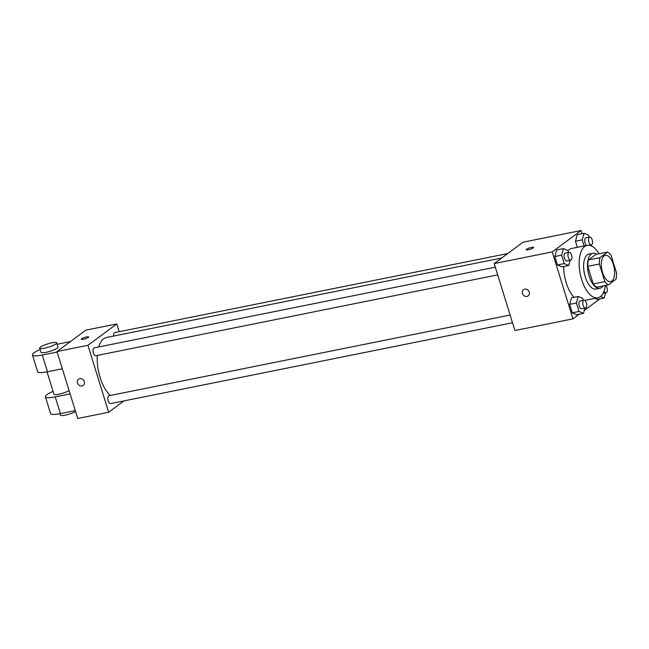 <?xml version="1.0" encoding="UTF-8"?>
<svg xmlns="http://www.w3.org/2000/svg" width="649" height="649" viewBox="0 0 649 649"><rect width="100%" height="100%" fill="white"/><g stroke="black" fill="none" stroke-linecap="round" stroke-linejoin="round"><path stroke-width="0.97" d="M611.853 281.017A13.386 6.239 -101.4 0 1 610.604 281.585A13.386 6.239 -101.4 0 1 601.85 269.7A13.386 6.239 -101.4 0 1 605.322 255.349A13.386 6.239 -101.4 0 1 613.759 265.83A13.386 6.239 -101.4 0 1 611.853 281.017M616.55 272.929L611.098 255.317A17.272 8.048 -101.4 0 0 607.553 252.055L599.96 257.677A17.272 8.048 -101.4 0 0 599.376 264.005L604.836 281.617A17.272 8.048 -101.4 0 0 608.381 284.879L615.966 279.257A17.272 8.048 -101.4 0 0 616.55 272.929M599.376 264.005L587.775 266.333L593.227 283.946L604.836 281.617M593.227 283.946A17.272 8.048 -101.4 0 0 596.772 287.215L608.381 284.879M587.775 266.333A17.272 8.048 -101.4 0 1 588.351 260.014L599.96 257.677M607.553 252.055L595.944 254.392L588.351 260.014M596.618 254.254A17.839 8.315 78.6 0 0 592.837 253.313A17.839 8.315 78.6 0 0 589.146 276.141A17.839 8.315 78.6 0 0 599.879 288.294A17.839 8.315 78.6 0 0 602.994 285.958M599.879 288.294L596.009 289.073A17.839 8.315 -101.4 0 1 585.276 276.92A17.839 8.315 -101.4 0 1 588.967 254.092L592.837 253.313M605.42 285.471A26.763 12.477 -101.4 0 1 600.26 296.682A26.763 12.477 -101.4 0 1 597.77 297.818A26.763 12.477 -101.4 0 1 580.263 274.04A26.763 12.477 -101.4 0 1 587.207 245.338A26.763 12.477 -101.4 0 1 599.043 253.767M574.032 297.299A26.763 12.477 -101.4 0 1 563.697 266.496M567.989 250.741A26.763 12.477 -101.4 0 1 571.737 248.453L587.207 245.338M568.524 252.453L567.907 250.473L563.446 248.583L556.672 249.946L554.83 256.509L557.442 264.962L561.912 266.853L568.678 265.498L570.138 260.314M589.146 237.169L588.529 235.189L584.068 233.299L577.302 234.662L575.452 241.225L577.342 247.326L575.452 241.225L582.226 239.87L584.108 245.963M582.056 233.705L581.074 230.533L552.226 251.909L572.953 318.854L579.2 314.221M584.319 310.425L599.822 298.946M583.337 300.317L582.729 298.337L578.259 296.447L571.493 297.81L569.644 304.381L572.264 312.834L576.726 314.724L583.5 313.362L584.952 308.178M597.348 299.44L594.89 298.394L597.348 299.44L604.122 298.078L605.574 292.902M581.074 230.533L523.037 242.207L494.189 263.583L514.917 330.528L572.953 318.854M494.189 263.583L552.226 251.909M526.964 296.431A3.902 3.375 53.5 0 1 522.729 294.143A3.902 3.375 53.5 0 1 523.508 289.641A3.902 3.375 53.5 0 1 528.546 290.768A3.902 3.375 53.5 0 1 528.156 295.912A3.902 3.375 53.5 0 1 526.964 296.431M533.283 247.934A3.902 0.738 162.8 0 1 529.195 249.581A3.902 0.738 162.8 0 1 526.169 249.768A3.902 0.738 162.8 0 1 529.673 247.91A3.902 0.738 162.8 0 1 533.624 247.456A3.902 0.738 162.8 0 1 533.283 247.934M526.169 249.768A3.902 0.738 162.8 0 1 529.681 247.91A3.902 0.738 162.8 0 1 533.624 247.464M528.156 295.912A3.902 3.375 53.5 0 1 526.972 296.431A3.902 3.375 53.5 0 1 522.729 294.143A3.902 3.375 53.5 0 1 523.516 289.632M110.281 395.468A31.225 14.554 -101.4 0 1 97.285 355.425M98.697 346.955A31.225 14.554 -101.4 0 1 106.574 337.472L501.75 257.986M497.694 274.884L95.801 355.725A4.016 1.874 -101.4 0 1 93.172 352.156A4.016 1.874 -101.4 0 1 94.219 347.856L495.309 267.177M512.507 322.756L110.614 403.589A4.016 1.874 -101.4 0 1 107.994 400.027A4.016 1.874 -101.4 0 1 109.032 395.72L510.122 315.041M113.672 336.044A4.016 1.874 -101.4 0 1 114.841 332.572L507.745 253.54M56.99 351.523L85.838 330.146L116.788 323.924L119.197 331.696L116.788 323.924L87.948 345.292L108.667 412.245L123.967 400.904L108.667 412.245L77.718 418.467L56.99 351.523L87.948 345.292L108.667 412.245M600.463 296.528L604.122 298.078M605.768 285.406A4.016 1.874 -101.4 0 1 607.326 289.251A4.016 1.874 -101.4 0 1 606.539 292.61A4.016 1.874 -101.4 0 1 606.166 292.78A4.016 1.874 -101.4 0 1 604.097 290.963M584.068 233.299L582.226 239.87M590.598 245.614L590.76 245.03M586.607 245.46A4.016 1.874 -101.4 0 1 584.725 241.241A4.016 1.874 -101.4 0 1 585.893 237.818L589.763 237.039A4.016 1.874 -101.4 0 1 592.294 240.187A4.016 1.874 -101.4 0 1 591.718 244.746A4.016 1.874 -101.4 0 1 591.344 244.916A4.016 1.874 -101.4 0 1 588.724 241.347A4.016 1.874 -101.4 0 1 589.763 237.039M577.302 234.662L575.452 241.225M578.259 296.447L576.417 303.018L579.038 311.471L583.5 313.362M585.544 308.064L581.674 308.843A4.016 1.874 -101.4 0 1 579.046 305.273A4.016 1.874 -101.4 0 1 580.092 300.966L583.954 300.195A4.016 1.874 -101.4 0 1 586.485 303.334A4.016 1.874 -101.4 0 1 585.917 307.894A4.016 1.874 -101.4 0 1 585.544 308.064A4.016 1.874 -101.4 0 1 582.916 304.495A4.016 1.874 -101.4 0 1 583.954 300.195M571.493 297.81L569.644 304.381L576.417 303.018M569.644 304.381L572.264 312.834L579.038 311.471M572.264 312.834L576.726 314.724M563.446 248.583L561.596 255.146L564.216 263.608L568.678 265.498M570.722 260.192L566.853 260.971A4.016 1.874 -101.4 0 1 564.232 257.41A4.016 1.874 -101.4 0 1 565.271 253.102L569.141 252.323A4.016 1.874 -101.4 0 1 571.672 255.471A4.016 1.874 -101.4 0 1 571.096 260.03A4.016 1.874 -101.4 0 1 570.722 260.192A4.016 1.874 -101.4 0 1 568.094 256.631A4.016 1.874 -101.4 0 1 569.141 252.323M556.672 249.946L554.83 256.509L561.596 255.146M554.83 256.509L557.442 264.962L564.216 263.608M557.442 264.962L561.912 266.853M86.536 336.945A3.902 0.738 162.8 0 1 88.686 336.953A3.902 0.738 162.8 0 1 85.173 338.819A3.902 0.738 162.8 0 1 81.23 339.265A3.902 0.738 162.8 0 1 86.536 336.945M116.788 323.924L87.948 345.292M78.57 379.13A3.902 3.375 -126.5 0 0 77.507 382.951A3.902 3.375 53.5 0 1 78.57 379.138A3.902 3.375 53.5 0 1 83.607 380.265A3.902 3.375 53.5 0 1 83.218 385.409A3.902 3.375 53.5 0 1 77.507 382.951A3.902 3.375 -126.5 0 0 83.218 385.409M47.02 371.853L53.924 394.17A8.924 1.687 -17.2 0 0 59.854 393.984A8.924 1.687 -17.2 0 0 69.102 390.649M70.1 393.878L55.238 396.872A17.839 3.375 162.8 0 1 45.406 396.807A17.839 3.375 162.8 0 1 53.056 391.371M40.108 349.535A17.839 3.375 -17.2 0 0 32.45 354.962L37.634 371.699A17.839 3.375 -17.2 0 0 47.466 371.772L62.336 368.778M45.406 396.807L50.581 413.543A17.839 3.375 -17.2 0 0 60.414 413.608L75.284 410.614M59.968 413.697L60.398 415.084A8.924 1.687 -17.2 0 0 66.328 414.906A8.924 1.687 -17.2 0 0 75.584 411.571M39.678 348.14L40.976 352.326A8.924 1.687 -17.2 0 0 47.896 351.896A8.924 1.687 -17.2 0 0 57.234 348.132A8.924 1.687 -17.2 0 0 58.021 347.053L56.723 342.867A8.924 1.687 162.8 0 1 55.936 343.946A8.924 1.687 162.8 0 1 46.598 347.71A8.924 1.687 162.8 0 1 39.678 348.14A8.924 1.687 162.8 0 1 47.701 343.889A8.924 1.687 162.8 0 1 56.723 342.867M70.392 341.593L57.153 344.254M32.45 354.962A17.839 3.375 -17.2 0 0 42.282 355.027L57.153 352.042M55.238 396.872L60.414 413.608M42.282 355.027L47.466 371.772M584.83 300.422L597.77 297.818M602.986 293.421L606.166 292.78M589.389 245.306L591.344 244.916"/></g></svg>
